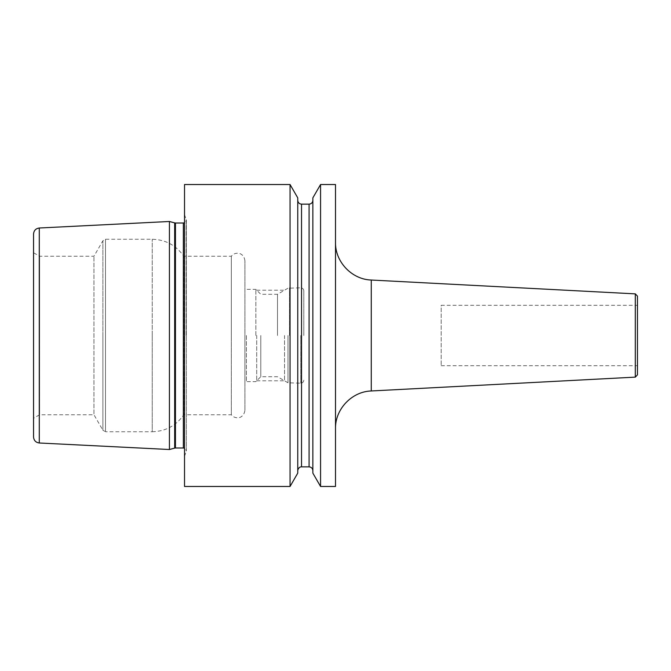 <?xml version="1.0" encoding="UTF-8"?>
<svg xmlns="http://www.w3.org/2000/svg" width="671" height="671" viewBox="0 0 671 671"><rect width="100%" height="100%" fill="white"/><g stroke="black" fill="none" stroke-linecap="round" stroke-linejoin="round"><path stroke-width="0.5" stroke-dasharray="3.35 2.52" d="M169.428 449.511L169.428 221.489M33.55 234.036L33.55 436.964M244.915 410.233L244.915 260.767L244.915 410.233C244.135 416.783 238.985 417.874 238.473 417.697C235.555 418.025 233.172 417.043 231.327 414.762L231.327 335.5L231.327 414.762L183.77 414.762L183.77 256.238L183.77 414.762C176.112 425.708 165.603 431.369 152.25 431.747L152.25 335.5L152.25 431.747L105.506 431.747L105.506 239.253L105.506 431.747L102.898 430.237L102.898 335.5L102.898 430.237L93.957 414.762L93.957 256.238L93.957 414.762L39.589 414.762L39.589 335.5L39.589 414.762L33.55 418.251L33.55 335.5M39.589 335.5L39.589 256.238L39.589 335.5M231.327 335.5L231.327 256.238L231.327 335.5M244.915 335.5L244.915 382.512L244.915 335.5M246.425 335.5L246.425 381.64L246.425 335.5M255.861 335.5L255.861 289.36L255.861 335.5M260.784 335.5L260.784 376.716L260.784 335.5M277.484 335.5L277.484 294.284L277.484 335.5M303.795 335.5L303.795 290.828L303.795 335.5M184.525 184.525L184.525 486.475M335.5 486.475L335.5 184.525M320.562 486.475L320.562 184.525M290.048 486.475L290.048 184.525M312.854 473.13L312.854 197.87M297.756 473.13L297.756 197.87M637.45 296.129L637.45 365.695L637.45 305.305L441.183 305.305L441.183 365.695L441.183 305.305M284.546 335.5L284.546 380.793L284.546 335.5M256.708 335.5L256.708 380.793L256.708 335.5M39.287 442.994L39.287 228.006M174.678 222.889L174.678 448.111M102.898 335.5L102.898 240.763L102.898 335.5M152.25 335.5L152.25 239.253L152.25 335.5M287.993 335.5L287.993 382.789L287.993 335.5M289.503 335.5L289.503 287.809L289.503 335.5M300.776 335.5L300.776 383.191L300.776 335.5M175.458 222.998L175.458 448.002M183.359 222.998L183.359 448.002M186.169 335.5L186.169 218.872L186.169 335.5M309.079 204.152L309.079 466.848M301.531 466.848L301.531 204.152M371.264 390.967L371.264 280.033M635.303 293.873L635.303 377.127M244.915 260.767C244.135 254.217 238.985 253.126 238.473 253.303C235.555 252.975 233.172 253.957 231.327 256.238L183.77 256.238C176.112 245.292 165.603 239.631 152.25 239.253L105.506 239.253L102.898 240.763L93.957 256.238L39.589 256.238L33.55 252.749M303.795 380.172C303.602 382.017 302.596 383.024 300.776 383.191L287.993 382.789L277.484 376.716L260.784 376.716L255.861 381.64L246.425 381.64L244.915 382.512M303.795 290.828C303.602 288.983 302.596 287.976 300.776 287.809L287.993 288.211L277.484 294.284L260.784 294.284L255.861 289.36L246.425 289.36L244.915 288.488M184.525 214.695L186.379 219.979L186.379 335.5L186.379 219.979L185.481 222.126L184.525 222.764M184.525 456.305L186.379 451.021L186.379 335.5L186.379 451.021L185.481 448.874L184.525 448.236M441.183 365.695L637.45 365.695M256.708 380.793L284.546 380.793M256.708 290.207L284.546 290.207"/><path stroke-width="1.01" d="M169.428 335.5L169.428 449.511L39.287 442.994C35.781 442.499 33.869 440.495 33.55 436.964L33.55 234.036C33.869 230.505 35.781 228.501 39.287 228.006L169.428 221.489L169.428 335.5M33.55 335.5L33.55 418.251M290.048 184.525L184.525 184.525L184.525 486.475L290.048 486.475L290.048 184.525L297.756 197.87L297.756 473.13L290.048 486.475M335.5 335.5L335.5 486.475L320.562 486.475L320.562 184.525L335.5 184.525L335.5 335.5M320.562 184.525L312.854 197.87L312.854 473.13L320.562 486.475M637.45 305.305L637.45 374.871L637.45 296.129L635.303 293.873L371.264 280.033L371.264 390.967C351.822 391.52 335.039 409.209 335.5 428.66M39.287 228.006L39.287 442.994M169.428 449.511L174.678 448.111L174.678 222.889L169.428 221.489M174.678 448.111L175.458 448.002L175.458 222.998L174.678 222.889M175.458 448.002L183.359 448.002L183.359 222.998L175.458 222.998M309.079 204.152L301.531 204.152L301.531 466.848L309.079 466.848L309.079 204.152C311.369 203.925 312.627 202.667 312.854 200.377M371.264 390.967L635.303 377.127L635.303 293.873M183.359 222.998L184.525 222.764M183.359 448.002L184.525 448.236M309.079 466.848C311.369 467.075 312.627 468.333 312.854 470.623M301.531 204.152C299.241 203.925 297.983 202.667 297.756 200.377M301.531 466.848C301.732 466.706 298.436 466.63 297.756 470.623M371.264 280.033C351.822 279.48 335.039 261.791 335.5 242.34M635.303 377.127L637.45 374.871"/></g></svg>

